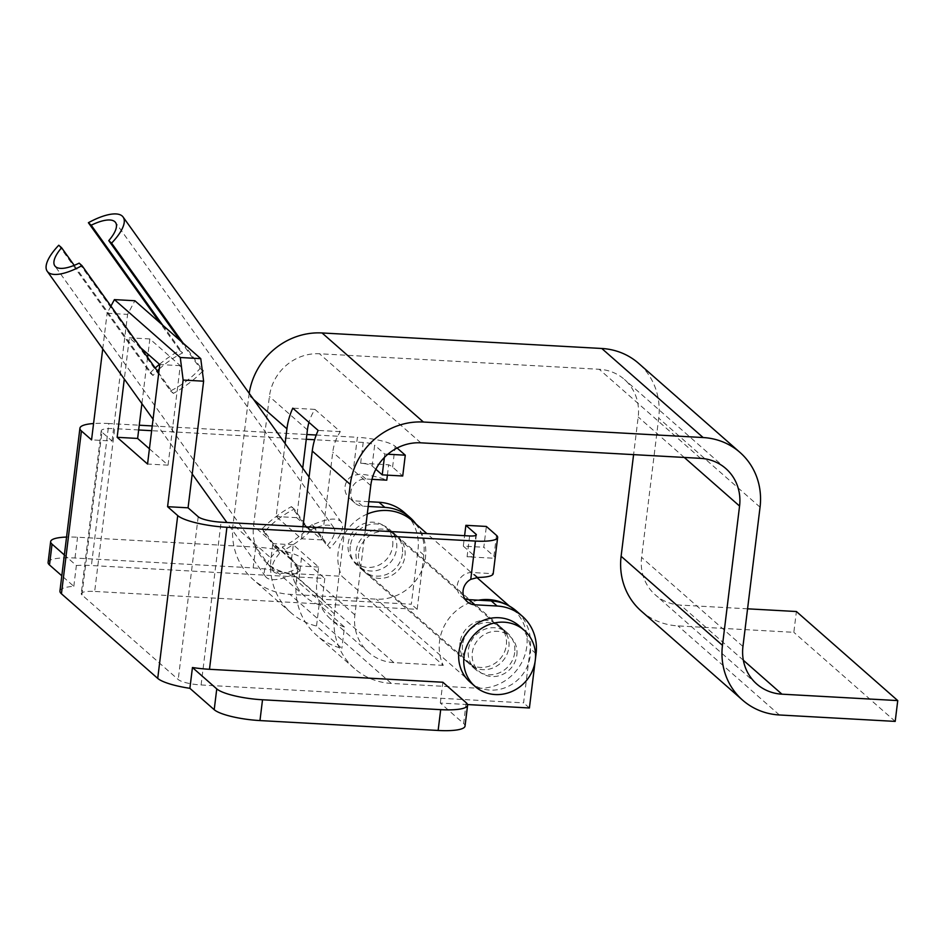 <?xml version="1.0" encoding="UTF-8"?>
<svg xmlns="http://www.w3.org/2000/svg" width="945" height="945" viewBox="0 0 945 945"><rect width="100%" height="100%" fill="white"/><g stroke="black" fill="none" stroke-linecap="round" stroke-linejoin="round"><path stroke-width="0.71" stroke-dasharray="4.72 3.54" d="M358.651 553.546A24.251 22.609 131.3 0 0 365.798 573.048A24.251 22.609 131.3 0 0 389.718 576.379A24.251 22.609 131.3 0 0 404.968 556.121A24.251 22.609 131.3 0 0 397.821 536.606A24.251 22.609 131.3 0 0 373.913 533.275A24.251 22.609 131.3 0 0 358.651 553.546M460.002 642.612A24.251 22.609 131.3 0 0 467.161 662.114A24.251 22.609 131.3 0 0 491.069 665.457A24.251 22.609 131.3 0 0 506.331 645.187A24.251 22.609 131.3 0 0 499.173 625.684A24.251 22.609 131.3 0 0 475.264 622.342A24.251 22.609 131.3 0 0 460.002 642.612M344.795 529.035L334.388 613.789A68.099 63.492 131.3 0 0 354.469 668.552A68.099 63.492 131.3 0 0 391.313 683.424L477.721 688.22A45.703 42.619 131.3 0 0 526.814 646.321A45.703 42.619 131.3 0 0 513.336 609.56A45.703 42.619 131.3 0 0 505.528 604.198M478.513 600.193A45.703 42.619 131.3 0 0 439.519 641.478A45.703 42.619 131.3 0 0 443.276 665.363L341.925 576.296L292.513 573.556A46.636 43.482 -48.7 0 1 267.281 563.362A46.636 43.482 -48.7 0 1 253.52 525.857L269.408 396.51A46.636 43.482 -48.7 0 1 319.505 353.761L599.224 369.282A46.636 43.482 -48.7 0 1 624.456 379.465A46.636 43.482 -48.7 0 1 638.206 416.981L633.587 454.628M249.196 393.333A68.099 63.492 131.3 0 0 248.913 395.376L233.037 524.723A68.099 63.492 131.3 0 0 253.118 579.474A68.099 63.492 131.3 0 0 289.961 594.358L376.37 599.154A45.703 42.619 131.3 0 0 425.463 557.255A45.703 42.619 131.3 0 0 411.985 520.494M367.262 514.056A45.703 42.619 131.3 0 0 338.156 552.412A45.703 42.619 131.3 0 0 341.925 576.296M443.276 665.363L393.864 662.622A46.636 43.482 -48.7 0 1 368.633 652.428A46.636 43.482 -48.7 0 1 354.883 614.923L365.29 530.169M747.578 608.816L680.589 605.095A46.636 43.482 -48.7 0 1 655.346 594.913A46.636 43.482 -48.7 0 1 641.596 557.408L658.7 418.115A68.099 63.492 131.3 0 0 638.619 363.353M641.194 611.025A68.099 63.492 131.3 0 0 678.037 625.909L793.835 632.323L796.399 611.521M895.198 721.401L793.835 632.323M334.388 613.789L296.387 580.384L298.159 565.913L272.822 543.647L271.05 558.117L233.037 524.723M285.118 443.548L276.153 516.513L301.49 538.78L302.979 526.708M296.387 580.384A68.099 63.492 131.3 0 0 316.469 635.146A68.099 63.492 131.3 0 0 341.854 648.329L316.516 626.062A68.099 63.492 -48.7 0 1 291.131 612.88A68.099 63.492 -48.7 0 1 271.05 558.117M344.476 627.019A46.636 43.482 -48.7 0 1 330.632 619.034A46.636 43.482 -48.7 0 1 316.87 581.529L318.654 567.047L293.304 544.781L291.532 559.263A46.636 43.482 131.3 0 0 305.282 596.767A46.636 43.482 131.3 0 0 319.127 604.753L344.476 627.019L341.854 648.329M302.719 468.153L296.647 517.647L321.985 539.914L332.758 452.183A46.636 43.482 -48.7 0 1 340.294 431.652L314.957 409.386A46.636 43.482 131.3 0 0 308.968 422.38M296.647 517.647L276.153 516.513M321.985 539.914L301.49 538.78M314.957 409.386L292.796 408.157M340.294 431.652L318.134 430.424M319.127 604.753L316.516 626.062M293.304 544.781L272.822 543.647M318.654 567.047L298.159 565.913M273.117 571.087A37.316 13.183 144.4 0 0 273.849 571.89A37.316 13.183 144.4 0 0 297.439 568.358L300.274 570.839L285.047 549.553A46.636 16.478 -35.6 0 0 314.661 527.038L329.888 548.324A46.636 16.478 144.4 0 0 341.405 522.254A46.636 16.478 144.4 0 0 340.495 521.238A46.636 16.478 144.4 0 0 306.664 527.924L309.499 530.417L294.273 509.119A37.316 13.183 -35.6 0 0 264.659 531.633L279.885 552.931A37.316 13.183 144.4 0 0 273.117 571.087L54.834 265.888M74.206 265.356L152.972 375.484A37.316 13.183 144.4 0 1 157.272 370.912M159.209 369.07A37.316 13.183 144.4 0 1 182.586 352.969L162.764 325.245M309.499 530.417A37.316 13.183 144.4 0 1 333.089 526.873A37.316 13.183 144.4 0 1 333.821 527.676A37.316 13.183 144.4 0 1 327.053 545.844L329.888 548.324M183.153 343.165L202.171 369.755M202.395 371.503A46.636 16.478 144.4 0 1 173.36 393.404L158.736 372.944M300.274 570.839A46.636 16.478 144.4 0 1 266.455 577.525A46.636 16.478 144.4 0 1 265.533 576.521A46.636 16.478 144.4 0 1 277.05 550.439L279.885 552.931M306.664 527.924L291.438 506.626A46.636 16.478 -35.6 0 0 261.824 529.141L277.05 550.439M58.767 245.239L150.137 372.991A46.636 16.478 144.4 0 1 155.216 368.03M159.504 364.297A46.636 16.478 144.4 0 1 179.763 350.477L159.929 322.753M180.318 340.672L200.151 368.396A37.316 13.183 144.4 0 1 170.525 390.911L79.156 263.147M297.439 568.358L282.212 547.06A37.316 13.183 -35.6 0 0 311.826 524.546L327.053 545.844M150.137 372.991L152.972 375.484M179.763 350.477L182.586 352.969M170.525 390.911L173.36 393.404M200.151 368.396L202.23 370.227M311.826 524.546L314.661 527.038M282.212 547.06L285.047 549.553M261.824 529.141L264.659 531.633M291.438 506.626L294.273 509.119M392.683 546.045A23.318 21.747 131.3 0 0 385.808 527.298A23.318 21.747 131.3 0 0 362.809 524.085A23.318 21.747 131.3 0 0 348.138 543.576A23.318 21.747 131.3 0 0 355.013 562.322A23.318 21.747 131.3 0 0 378.012 565.535A23.318 21.747 131.3 0 0 392.683 546.045M516.844 655.157A23.318 21.747 131.3 0 0 509.969 636.398A23.318 21.747 131.3 0 0 486.97 633.197A23.318 21.747 131.3 0 0 472.299 652.688A23.318 21.747 131.3 0 0 479.174 671.434A23.318 21.747 131.3 0 0 502.173 674.647A23.318 21.747 131.3 0 0 516.844 655.157M469.937 681.947A37.316 34.788 131.3 0 0 506.733 687.074A37.316 34.788 131.3 0 0 530.204 655.901A37.316 34.788 131.3 0 0 519.195 625.885M462.542 644.844A24.251 22.609 131.3 0 0 469.689 664.347A24.251 22.609 131.3 0 0 493.609 667.678A24.251 22.609 131.3 0 0 508.859 647.408A24.251 22.609 131.3 0 0 501.712 627.905A24.251 22.609 131.3 0 0 477.792 624.574A24.251 22.609 131.3 0 0 462.542 644.844M514.694 652.534A24.251 22.609 -48.7 0 1 499.432 672.805A24.251 22.609 -48.7 0 1 475.524 669.462A24.251 22.609 -48.7 0 1 468.366 649.959A24.251 22.609 -48.7 0 1 483.627 629.689A24.251 22.609 -48.7 0 1 507.536 633.032A24.251 22.609 -48.7 0 1 514.694 652.534M464.739 598.693A13.998 13.041 -48.7 0 1 461.408 596.602A13.998 13.041 -48.7 0 1 457.285 585.357A13.998 13.041 -48.7 0 1 472.311 572.528L493.207 573.686M350.288 546.198A24.251 22.609 131.3 0 0 357.446 565.701A24.251 22.609 131.3 0 0 381.355 569.032A24.251 22.609 131.3 0 0 396.616 548.761A24.251 22.609 131.3 0 0 389.458 529.259A24.251 22.609 131.3 0 0 365.55 525.928A24.251 22.609 131.3 0 0 350.288 546.198M402.44 553.888A24.251 22.609 -48.7 0 1 387.178 574.158A24.251 22.609 -48.7 0 1 363.27 570.815A24.251 22.609 -48.7 0 1 356.111 551.313A24.251 22.609 -48.7 0 1 371.373 531.055A24.251 22.609 -48.7 0 1 395.293 534.386A24.251 22.609 -48.7 0 1 402.44 553.888M368.786 501.689L356.737 501.027A13.998 13.041 -48.7 0 1 349.166 497.968A13.998 13.041 -48.7 0 1 345.031 486.71A13.998 13.041 -48.7 0 1 352.686 475.583L360.317 474.106A30.783 6.58 -173 0 1 386.777 480.166M371.964 479.339L365.892 479.009A13.998 13.041 131.3 0 0 350.867 491.837A13.998 13.041 131.3 0 0 354.989 503.083A13.998 13.041 131.3 0 0 362.561 506.142L368.196 506.461M387.391 475.146L388.667 464.786A30.783 6.58 -173 0 1 392.588 467.09L402.724 475.996M360.647 463.239L363.211 442.437A9.332 1.996 -173 0 1 374.645 445.154L372.094 465.956A9.332 1.996 7 0 0 360.647 463.239L388.667 464.786M363.211 442.437L314.626 439.744M306.263 439.271L151.649 430.696M138.679 429.975L114.664 428.64L94.677 591.452A18.652 3.981 7 0 0 81.223 593.637A18.652 3.981 7 0 0 81.931 594.913L178.215 679.538A18.652 3.981 7 0 0 201.096 684.971L523.577 702.867L530.239 648.601A46.636 43.482 131.3 0 0 516.49 611.084M415.954 523.979A46.636 43.482 -48.7 0 1 423.821 555.069L417.158 609.348L94.677 591.452M48.1 562.381A37.316 7.973 -173 0 1 74.998 558.022L253.165 567.91A37.316 7.973 -173 0 1 298.939 578.789L322.245 599.284L411.323 604.221L417.997 549.955A46.636 43.482 131.3 0 0 404.236 512.45M298.939 578.789L301.49 557.987A37.316 7.973 7 0 0 255.717 547.108L77.549 537.221A37.316 7.973 7 0 0 66.552 537.067M397.113 448.024L395.14 446.288A30.783 6.58 7 0 0 357.375 437.311L352.686 475.583M322.245 599.284L324.796 578.482L91.405 565.523L108.84 423.525L139.258 425.215M152.228 425.935L306.853 434.511M316.209 435.031L357.375 437.311M108.84 423.525A40.115 8.564 7 0 0 93.567 423.525M81.931 594.913L101.918 432.113L112.053 441.02L91.559 439.874M101.918 432.113A18.652 3.981 -173 0 1 101.221 430.825A18.652 3.981 -173 0 1 114.664 428.64M384.367 457.486L384.78 454.061L374.645 445.154M384.78 454.061L387.852 454.226M417.158 609.348L411.323 604.221M496.491 535.354L493.94 556.168L483.805 547.261L486.356 526.448M149.416 448.804L168.045 465.164L180.259 365.668L149.853 338.948L147.975 354.174M147.585 357.364L141.904 403.657M112.053 441.02L127.599 314.39L134.887 300.746M140.793 347.854L129.359 337.814L124.303 379.039M110.931 306.109L107.116 313.256L127.599 314.39M102.733 348.894L107.116 313.256M59.937 591.015A40.115 8.564 -173 0 1 73.816 586.325L61.803 575.765M529.413 707.982L523.577 702.867M467.527 704.557L440.323 703.045L463.641 723.527A37.316 7.973 -173 0 1 465.034 726.103M535.13 661.37L535.378 659.326M469.63 535.957L467.078 556.759L495.097 558.318M301.49 557.987L324.796 578.482M73.816 586.325L76.368 565.523L64.354 554.963M440.323 703.045L442.874 682.243M149.853 338.948L129.359 337.814M180.259 365.668L159.764 364.534M168.045 465.164L147.55 464.03M76.368 565.523A40.115 8.564 -173 0 1 91.405 565.523M467.078 556.759A9.332 1.996 7 0 0 473.799 555.672A9.332 1.996 7 0 0 473.457 555.022L463.31 546.115L483.805 547.261M463.31 546.115L464.597 535.673M493.94 556.168A30.783 6.58 -173 0 1 495.097 558.282M372.094 465.956L375.85 469.263M700.576 458.349L599.224 369.282M684.263 457.439L638.206 416.981M779.389 714.975L678.037 625.909M743.361 660.26L680.589 605.095M742.947 646.474L641.596 557.408M760.052 507.181L658.7 418.115M253.626 399.511L248.913 395.376M391.313 683.424L289.961 594.358M477.721 688.22L376.37 599.154M393.864 662.622L292.513 573.556M354.883 614.923L316.87 581.529M291.532 559.263L253.52 525.857M307.42 429.916L269.408 396.51M370.759 485.588L332.758 452.183M420.856 442.827L319.505 353.761M477.898 577.43L472.311 572.528M365.892 479.009L360.317 474.106M74.998 558.022L77.549 537.221M255.717 547.108L253.165 567.91M423.821 555.069L417.997 549.955M362.561 506.142L356.737 501.027M392.588 467.09L395.14 446.288M536.075 653.716L530.239 648.601M198.202 516.726L178.215 679.538M201.096 684.971L221.083 522.172M466.192 702.726L463.641 723.527M473.457 555.022L475.855 535.402M467.161 662.114L365.798 573.048M513.336 609.56L509.379 606.076M476.835 577.478L426.88 533.582M725.807 468.543L624.456 379.465M756.709 683.979L655.346 594.913M354.469 668.552L316.469 635.146M291.131 612.88L253.118 579.474M368.633 652.428L330.632 619.034M305.282 596.767L267.281 563.362M499.173 625.684L397.821 536.606M341.405 522.254L309.074 477.036M265.533 576.521L226.894 522.49M192.225 474.012L153.055 419.237M333.821 527.676L115.538 222.477M385.808 527.298L509.969 636.398M355.013 562.322L479.174 671.434M475.524 669.462L469.689 664.347M363.27 570.815L357.446 565.701M354.989 503.083L349.166 497.968M395.293 534.386L389.458 529.259M467.243 601.729L461.408 596.602M507.536 633.032L501.712 627.905M101.221 430.825L81.223 593.637M473.799 555.672L476.351 534.87"/><path stroke-width="1.42" d="M505.528 604.198A45.703 42.619 131.3 0 0 478.513 600.193M426.88 533.582L411.985 520.494A45.703 42.619 131.3 0 0 367.262 514.056M365.29 530.169L370.759 485.588A46.636 43.482 -48.7 0 1 420.856 442.827L700.576 458.349A46.636 43.482 -48.7 0 1 725.807 468.543A46.636 43.482 -48.7 0 1 739.569 506.047L722.464 645.341A68.099 63.492 131.3 0 0 742.546 700.091A68.099 63.492 131.3 0 0 779.389 714.975L895.198 721.401L897.75 700.588L781.94 694.173A46.636 43.482 -48.7 0 1 756.709 683.979A46.636 43.482 -48.7 0 1 742.947 646.474L760.052 507.181A68.099 63.492 131.3 0 0 739.97 452.419A68.099 63.492 131.3 0 0 703.127 437.547L423.407 422.025A68.099 63.492 131.3 0 0 350.276 484.442L344.795 529.035M739.97 452.419L638.619 363.353A68.099 63.492 131.3 0 0 601.776 348.481L322.056 332.959A68.099 63.492 131.3 0 0 249.196 393.333M897.75 700.588L796.399 611.521L747.578 608.816M633.587 454.628L621.113 556.262A68.099 63.492 131.3 0 0 641.194 611.025L742.546 700.091M285.118 443.548L286.926 428.782A68.099 63.492 -48.7 0 1 292.796 408.157L318.134 430.424A68.099 63.492 131.3 0 0 312.263 451.048L302.979 526.708M308.968 422.38A46.636 43.482 131.3 0 0 307.42 429.916L302.719 468.153M158.736 372.944L81.991 265.639L79.156 263.147A37.316 13.183 144.4 0 1 55.566 266.691A37.316 13.183 144.4 0 1 54.834 265.888A37.316 13.183 144.4 0 1 61.602 247.732L74.206 265.356M157.272 370.912A37.316 13.183 144.4 0 1 159.209 369.07M162.764 325.245L91.216 225.217A37.316 13.183 144.4 0 1 114.806 221.673A37.316 13.183 144.4 0 1 115.538 222.477A37.316 13.183 144.4 0 1 108.769 240.644L111.605 243.125L183.153 343.165M159.929 322.753L88.381 222.725A46.636 16.478 144.4 0 1 122.212 216.039A46.636 16.478 144.4 0 1 123.122 217.055A46.636 16.478 144.4 0 1 111.605 243.125M202.171 369.755L202.986 370.889A46.636 16.478 144.4 0 1 202.395 371.503M81.991 265.639A46.636 16.478 144.4 0 1 48.16 272.325A46.636 16.478 144.4 0 1 47.25 271.31A46.636 16.478 144.4 0 1 58.767 245.239L61.602 247.732M88.381 222.725L91.216 225.217M155.216 368.03A46.636 16.478 144.4 0 1 159.504 364.297M108.769 240.644L180.318 340.672M202.23 370.227L202.986 370.889M524.262 630.339L519.195 625.885A37.316 34.788 131.3 0 0 482.411 620.759A37.316 34.788 131.3 0 0 458.939 651.944A37.316 34.788 131.3 0 0 469.937 681.947L475.004 686.401A37.316 34.788 131.3 0 0 511.8 691.527A37.316 34.788 131.3 0 0 535.272 660.354A37.316 34.788 131.3 0 0 524.262 630.339A37.316 34.788 131.3 0 0 487.478 625.212A37.316 34.788 131.3 0 0 464.007 656.397A37.316 34.788 131.3 0 0 475.004 686.401M470.764 579.344L475.453 541.072A30.783 6.58 7 0 0 497.649 537.481L495.097 558.282A30.783 6.58 -173 0 1 495.097 558.318L493.207 573.686A30.783 6.58 -173 0 1 477.898 577.43L470.764 579.344A13.998 13.041 131.3 0 0 463.109 590.483A13.998 13.041 131.3 0 0 467.243 601.729A13.998 13.041 131.3 0 0 474.815 604.788L497.082 606.017A46.636 43.482 -48.7 0 1 522.313 616.211A46.636 43.482 -48.7 0 1 536.075 653.716L535.378 659.326M387.391 475.146L386.777 480.166L371.964 479.339M314.626 439.744L306.263 439.271M151.649 430.696L138.679 429.975M368.196 506.461L384.828 507.382A46.636 43.482 -48.7 0 1 410.071 517.565A46.636 43.482 -48.7 0 1 415.954 523.979M259.969 720.574L438.137 730.461L440.689 709.66L262.521 699.772L259.969 720.574A37.316 7.973 -173 0 1 214.208 709.695L189.886 688.326A40.115 8.564 -173 0 1 157.72 678.392L61.437 593.779A40.115 8.564 -173 0 1 59.937 591.015L79.923 428.215A40.115 8.564 7 0 0 81.424 430.967L91.559 439.874L102.733 348.894M410.071 517.565L404.236 512.45A46.636 43.482 131.3 0 0 379.004 502.256L368.786 501.689M375.85 469.263L382.229 474.862L402.724 475.996L405.275 455.195L397.113 448.024M139.258 425.215L152.228 425.935M306.853 434.511L316.209 435.031M93.567 423.525A40.115 8.564 7 0 0 79.923 428.215M387.852 454.226L405.275 455.195M522.313 616.211L516.49 611.084A46.636 43.482 131.3 0 0 491.258 600.902L468.98 599.662A13.998 13.041 -48.7 0 1 464.739 598.693M497.649 537.481A30.783 6.58 7 0 0 496.491 535.354L486.356 526.448L465.873 525.314L476.008 534.22A9.332 1.996 -173 0 1 476.351 534.87A9.332 1.996 -173 0 1 469.63 535.957L221.083 522.172A18.652 3.981 -173 0 1 198.202 516.726L188.067 507.819L167.584 506.685L177.719 515.592A40.115 8.564 7 0 0 226.918 527.286L209.483 669.296A40.115 8.564 -173 0 1 192.449 667.524L189.886 688.326M475.453 541.072L226.918 527.286M147.975 354.174L147.585 357.364M141.904 403.657L137.627 438.445L149.416 448.804M200.765 358.651L203.612 381.189L183.129 380.055L180.282 357.505L200.765 358.651L134.887 300.746L114.404 299.612L110.931 306.109M203.612 381.189L188.067 507.819M180.282 357.505L114.404 299.612M124.303 379.039L117.145 437.311L147.55 464.03L159.764 364.534L140.793 347.854M183.129 380.055L167.584 506.685M61.803 575.765L49.494 564.956A37.316 7.973 -173 0 1 48.1 562.381L50.652 541.579A37.316 7.973 7 0 0 52.058 544.155L49.494 564.956M535.13 661.37L529.413 707.982L467.527 704.557M440.689 709.66A37.316 7.973 7 0 0 467.586 705.301L465.034 726.103A37.316 7.973 -173 0 1 438.137 730.461M64.354 554.963L52.058 544.155M209.483 669.296L442.874 682.243L466.192 702.726A37.316 7.973 7 0 1 467.586 705.301M214.208 709.695L216.759 688.893L192.449 667.524M137.627 438.445L117.145 437.311M216.759 688.893A37.316 7.973 7 0 0 262.521 699.772M66.552 537.067A37.316 7.973 7 0 0 50.652 541.579M464.597 535.673L465.873 525.314M382.229 474.862L384.367 457.486M739.569 506.047L684.263 457.439M722.464 645.341L621.113 556.262M781.94 694.173L743.361 660.26M703.127 437.547L601.776 348.481M423.407 422.025L322.056 332.959M286.926 428.782L253.626 399.511M350.276 484.442L312.263 451.048M384.828 507.382L379.004 502.256M497.082 606.017L491.258 600.902M474.815 604.788L468.98 599.662M81.424 430.967L61.437 593.779M157.72 678.392L177.719 515.592M475.855 535.402L476.008 534.22M509.379 606.076L476.835 577.478M309.074 477.036L123.122 217.055M226.894 522.49L192.225 474.012M153.055 419.237L47.25 271.31"/></g></svg>
